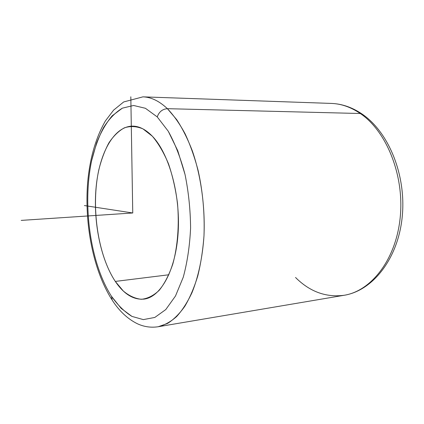 <?xml version="1.0" encoding="UTF-8"?>
<svg xmlns="http://www.w3.org/2000/svg" width="424" height="424" viewBox="0 0 424 424"><rect width="100%" height="100%" fill="white"/><g stroke="black" fill="none" stroke-linecap="round" stroke-linejoin="round"><path stroke-width="0.64" d="M115.307 281.419C100.361 258.969 92.909 220.427 96.163 186.772C99.412 153.207 113.802 126.257 132.638 126.119C139.273 126.167 145.835 129.527 152.327 136.199C168.869 153.181 180.481 194.33 178.16 232.193C175.923 270.115 160.776 297.07 144.133 299.095C133.528 300.07 123.919 294.176 115.307 281.419L168.906 274.768L115.307 281.419L123.299 291.007C129.082 295.841 135.081 298.602 141.309 299.291C147.541 298.671 153.499 295.687 159.191 290.345C164.565 283.635 169.118 274.837 172.844 263.94C177.672 246.365 179.357 225.043 177.508 203.425C175.647 189.168 172.632 175.934 168.461 163.722C163.738 152.486 158.359 143.312 152.327 136.199L142.941 128.87C136.533 126.22 130.322 125.88 124.317 127.852C118.561 131.048 113.399 136.088 108.83 142.978C104.686 150.737 101.347 159.689 98.813 169.839C90.81 206.398 97.663 254.946 115.307 281.419M111.507 296.334C90.285 263.293 82.245 205.258 91.626 160.712L96.651 142.84C100.944 132.034 106.133 123.013 112.228 115.768L122.361 108.157L133.597 105.475L145.432 108.295L157.24 116.918L168.286 131.276L177.799 150.833L185.044 174.54C188.569 191.95 190.418 209.779 190.593 228.022C189.745 245.915 187.302 262.302 183.269 277.19L175.488 296.01L165.763 309.578L154.808 317.444L143.323 319.606L131.938 316.405C124.577 311.841 117.766 305.148 111.507 296.334L112.254 300.25L111.507 296.334L121.195 308.412L131.938 316.405L143.323 319.606L154.808 317.444L165.763 309.578L175.488 296.01L183.269 277.19C187.302 262.302 189.745 245.915 190.593 228.022C190.418 209.779 188.569 191.95 185.044 174.54C180.64 157.961 175.054 143.54 168.286 131.276L157.24 116.918L145.432 108.295L133.597 105.475L122.361 108.157C115.333 112.445 109.069 118.921 103.573 127.592C98.607 137.265 94.621 148.305 91.626 160.712C82.245 205.258 90.285 263.293 111.507 296.334M295.528 277.476C309.769 291.701 325.961 297.637 344.108 295.284C370.974 291.145 395.889 259.949 400.176 217.772C404.591 175.647 386.603 131.202 360.305 113.51C386.603 131.202 404.591 175.647 400.176 217.772C395.889 259.949 370.974 291.145 344.108 295.284C372.68 290.71 397.797 259.022 402.148 217.544C406.605 176.05 389.031 132.198 361.979 113.966L360.305 113.51L167.401 108.682L360.305 113.51L361.979 113.966C352.116 107.314 341.908 103.8 331.356 103.424C341.203 103.753 350.855 107.113 360.305 113.51C350.855 107.113 341.203 103.753 331.356 103.424L142.936 96.852C151.108 97.101 159.265 101.045 167.401 108.682C162.424 109.079 159.037 111.825 157.24 116.918C159.037 111.825 162.424 109.079 167.401 108.682L176.67 119.605C182.527 128.552 187.768 139.035 192.395 151.045C201.008 176.119 205.248 206.764 203.986 235.834C202.545 257.379 198.363 276.893 192.008 292.608C187.429 302.344 182.293 310.336 176.591 316.59C170.676 321.795 164.549 325.176 158.216 326.734L167.602 323.417C173.734 319.521 179.479 313.808 184.838 306.271C189.883 297.722 194.197 287.615 197.775 275.945C200.844 263.511 202.916 250.144 203.986 235.834C204.797 213.611 202.852 191.876 198.151 170.623C194.6 157.129 190.259 144.87 185.124 133.852C179.643 123.728 173.734 115.339 167.401 108.682C159.265 101.045 151.108 97.101 142.936 96.852L123.707 101.94L113.606 110.134L105.428 120.872C95.782 137.731 89.862 158.21 87.667 182.315C84.334 223.771 93.026 269.733 111.671 299.349M84.418 205.561L132.754 212.981L130.815 96.794M132.754 212.981L21.2 220.395M344.108 295.284L158.216 326.734C151.029 327.832 144.102 326.846 137.429 323.772C127.741 319.007 119.351 311.163 112.254 300.25"/></g></svg>
